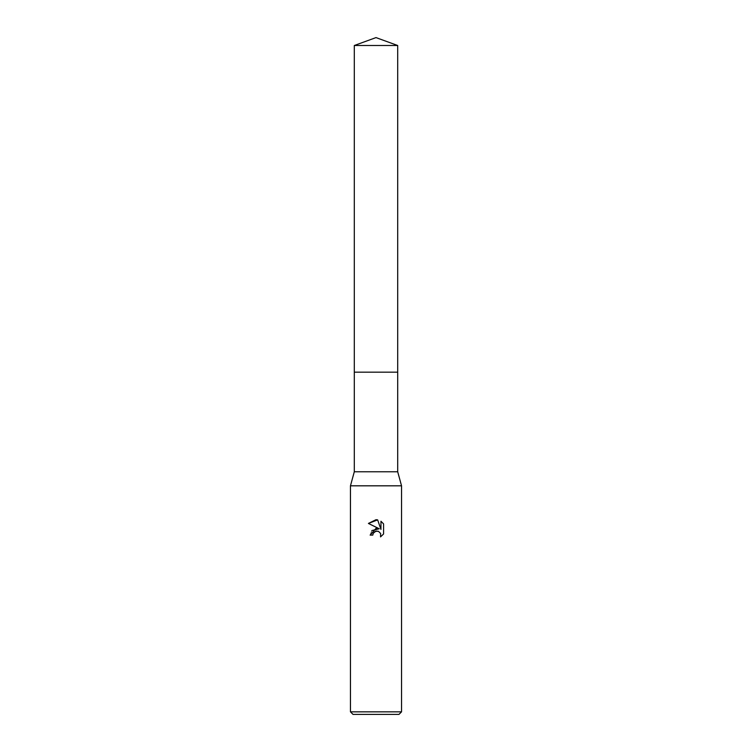 <?xml version="1.0" encoding="UTF-8"?>
<svg xmlns="http://www.w3.org/2000/svg" width="752" height="752" viewBox="0 0 752 752"><rect width="100%" height="100%" fill="white"/><g stroke="black" fill="none" stroke-linecap="round" stroke-linejoin="round"><path stroke-width="0.56" stroke-dasharray="3.76 2.82" d="M397.705 471.777L354.295 471.777M376 372.165L397.705 372.165L376 372.165M401.54 485.82L350.46 485.82M401.54 711.843L350.46 711.843M398.983 714.4L353.017 714.4M368.414 523.439L379.252 528.778M380.954 521.239L380.954 529.408L377.645 519.876M371.836 530.574L370.125 535.104L372.804 535.104M383.586 533.976L383.586 523.9M397.705 372.165L354.295 372.165M397.705 45.505L354.295 45.505"/><path stroke-width="1.13" d="M354.295 45.505L397.705 45.505L376 37.6L354.295 45.505L354.295 471.777L397.705 471.777L401.54 485.82L401.54 711.843L350.46 711.843L353.017 714.4L398.983 714.4L401.54 711.843M354.295 471.777L350.46 485.82L401.54 485.82M372.804 535.104L370.125 535.104L376 528.383L379.252 528.778L368.414 523.439L376 519.698L377.645 519.876L380.954 529.408L380.954 521.239L383.586 523.9L383.586 533.976L380.54 536.9L380.653 533.516L378.453 531.307L376 531.091L373.236 533.253L372.804 535.104L373.086 533.6M377.645 519.876L368.414 523.439M383.586 523.9L380.954 521.249M379.252 528.778L371.836 530.574M373.236 533.253L375.323 531.307L378.453 531.307L380.653 533.516L380.54 536.9L383.586 533.976M354.295 372.165L397.705 372.165L397.705 471.777M397.705 45.505L397.705 372.165M350.46 485.82L350.46 711.843"/></g></svg>
